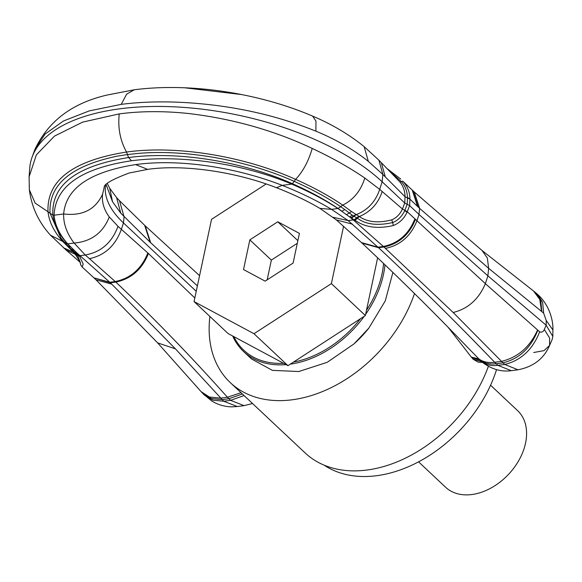<?xml version="1.0" encoding="UTF-8"?>
<svg xmlns="http://www.w3.org/2000/svg" width="582" height="582" viewBox="0 0 582 582"><rect width="100%" height="100%" fill="white"/><g stroke="black" fill="none" stroke-linecap="round" stroke-linejoin="round"><path stroke-width="0.87" d="M106.15 184.69L112.522 201.728L120.772 213.179L150.134 242.214L197.393 285.9M196.243 291.306L123.471 222.921A123.77 57.269 12 0 1 105.342 187.295A123.77 57.269 12 0 1 105.553 185.367M147.653 169.369L135.613 164.597C179.576 158.486 236.525 167.514 282.205 185.36L276.472 187.724C235.754 171.748 183.643 164.168 147.653 169.369L129.139 173.029C111.824 179.525 103.494 184.378 104.163 187.586L102.585 194.199C101.675 202.056 103.909 209.636 109.292 216.941L117.979 226.318L148.417 253.483L194.825 297.991M148.417 253.483C142.103 269.32 131.241 278.851 115.833 282.074C154.034 318.267 191.231 356.657 227.424 397.244L230.581 400.343L244.054 405.647L252.537 403.515M102.585 194.199C95.448 209.6 82.469 216.184 63.649 213.965C63.373 223.837 66.872 233.535 74.14 243.058L85.248 255.011L89.453 258.67C104.84 255.353 115.491 245.553 121.405 229.264L123.471 222.921L124.061 216.773L119.485 200.717L144.634 225.307L199.568 275.672M89.453 258.67L115.833 282.074L110.398 282.787L76.591 252.653L79.654 256.356L83.197 264.097L82.142 266.993L93.935 277.861L109.831 282.255L115.272 281.543C130.674 278.32 141.535 268.789 147.85 252.959M203.525 394.159L211.513 400.823C217.69 404.701 224.47 406.716 231.862 406.854L237.289 406.534L223.721 401.238L175.408 348.836L110.398 282.787L93.935 277.861M237.5 406.505L244.054 405.647M135.613 164.597C89.89 171.806 65.904 188.262 63.649 213.965L54.09 215.209C55.283 186.473 81.087 168.322 131.517 160.756C179.06 154.528 241.872 163.025 291.757 184.108L282.205 185.36C300.785 192.766 317.234 200.768 331.544 209.367L348.16 220.6L378.533 247.692C417.279 283.812 455.997 322.006 494.671 362.266L497.886 365.358L511.272 370.676M175.408 348.836L157.657 342.907L201.045 391.584L209.389 397.019L220.578 398.139L227.424 397.244L241.028 392.704M201.874 392.472L211.273 398.575L222.098 399.63L228.893 398.735L242.381 393.97M204.333 395.04L212.852 400.183L223.721 401.238L230.581 400.343L244.076 395.571M67.592 243.902L64.944 242.81L67.585 243.894L70.393 246.775L67.999 245.982L74.14 251.81L76.591 252.653L67.73 243.894C59.488 234.575 54.941 225.016 54.09 215.209L52.867 215.02C54.039 224.928 58.935 234.539 67.556 243.865L74.14 243.058C91.236 241.566 102.956 232.865 109.292 216.941M276.472 187.724C293.175 194.213 307.652 201.103 319.896 208.385L336.36 219.916L352.597 224.23M50.067 213.296L48.008 211.761L50.059 213.288C48.408 184.843 70.909 165.775 117.579 156.085L127.414 154.557L128.593 157.54C76.548 165.812 51.303 184.974 52.867 215.02L50.059 213.288L52.867 215.027L50.067 213.296L60.855 238.002L65.075 242.963M346.508 214.634L349.331 212.997L352.321 215.18L349.607 216.926L337.953 208.531C324.763 199.859 309.362 191.718 291.757 184.108L292.368 183.679C309.893 191.449 325.105 199.706 338.018 208.465L331.544 209.367L319.896 208.385M131.517 160.756L128.593 157.54C179.278 150.738 243.371 161.905 292.368 183.679L294.186 181.344C312.025 189.281 327.521 197.727 340.681 206.683L338.018 208.465M361.808 242.876L362.091 243.145C397.564 276.355 432.87 311.239 468.015 347.796L478.913 358.934L471.355 357.101L447.973 327.091M336.36 219.916L362.091 243.145L378.533 247.692L383.974 246.986L353.281 219.931L348.16 220.6L333.173 217.312M117.979 226.318C112.013 242.556 101.101 252.122 85.248 255.011L79.232 255.774L76.562 254.516L78.061 256.524L80.381 262.729M77.086 255.178L78.061 256.524M80.214 262.453L80.76 264.977L82.142 266.993M407.473 198.178L407.189 204.326L404.759 203.031L405.05 196.723L409.917 199.153L409.939 198.593C409.757 191.805 407.356 185.993 402.744 181.14L412.231 190.067L417.541 206.406L409.917 199.153L409.626 205.621L419.011 214.445L419.607 208.349L417.541 206.406M79.421 260.743L74.678 253.403L62.994 241.719C54.155 232.029 49.157 222.04 48.008 211.761C46.633 180.471 72.815 160.567 126.556 152.033C177.568 144.998 244.593 156.427 295.598 179.358L294.179 181.344L295.598 179.358C302.946 171.625 308.489 161.316 312.228 148.432C273.882 130.383 232.647 118.743 188.517 113.512C163.935 110.922 140.837 111.053 119.223 113.897C117.753 127.967 120.198 140.677 126.556 152.033L127.414 154.557L137.708 153.452C186.531 149.087 247.241 160.385 294.172 181.337L294.179 181.344M518.293 369.759L511.243 370.683C501.466 372.036 492.045 369.388 482.98 362.739L479.532 359.567L471.835 357.69L479.473 359.509L478.913 358.934C483.067 361.975 488.327 363.088 494.671 362.266L501.517 361.371L453.189 312.483L383.974 246.986C398.866 243.865 409.364 234.655 415.468 219.349L414.908 218.817C408.797 234.124 398.299 243.334 383.414 246.455L377.973 247.168L361.524 242.621M471.762 357.61L471.355 357.101M389.438 170.941L401.376 181.642L399.819 181.882C403.224 186.095 404.97 191.042 405.05 196.723L382.861 174.447L382.156 181.788L404.759 203.031L402.446 208.989L407.247 211.732L407.036 212.263C404.053 218.65 399.478 223.073 393.308 225.532C377.718 229.126 364.979 227.38 355.085 220.309L353.281 219.931L349.607 216.926L354.169 219.792L356.671 217.857L357.544 218.337C365.896 224.528 377.609 225.932 392.683 222.542L393.308 225.532M312.228 148.432C332.286 157.882 349.811 167.754 364.805 178.034L379.69 189.368L402.446 208.989C400.045 214.227 396.473 217.85 391.744 219.872C378.285 223.299 367.482 222.186 359.32 216.54L351.499 211.542L349.331 212.997L344.719 209.52L341.969 211.237L338.069 208.502L340.725 206.712L338.069 208.502M409.939 198.593L407.495 197.691C407.247 191.216 405.203 185.862 401.376 181.642L402.744 181.14M546.222 320.449L552.9 329.965L552.813 336.44L546.156 325.2L544.308 329.477C543.21 331.856 541.66 332.635 539.652 331.805L485.381 283.652L487.898 275.846L546.156 325.2L546.222 320.449L543.632 313.101L488.64 268.309L419.607 208.349L414.275 191.987L412.231 190.067M541.529 311.181L539.798 299.461L533.57 291.029L482.071 250.522L414.275 191.987M544.308 329.477L549.619 338.04L549.583 345.446C543.901 358.658 533.374 366.776 518.002 369.796L504.747 364.463L501.517 361.371C517.958 357.363 529.947 346.952 537.499 330.154M537.768 330.307C530.922 347.898 519.319 358.752 502.957 362.87L496.17 363.757C489.782 364.543 484.413 363.321 480.07 360.091L471.835 357.69M453.189 312.483C468.066 308.795 478.797 299.192 485.381 283.652L416.974 220.76C410.856 236.059 400.358 245.269 385.466 248.383M407.036 212.263L404.752 210.589C401.856 216.562 397.833 220.549 392.683 222.542L391.744 219.872M352.321 215.18L356.671 217.857M385.291 176.95L381.341 162.684L378.897 160.166L382.861 174.447L368.341 161.389C353.652 149.632 336.17 139.556 315.895 131.168C277.047 115.512 235.332 106.106 190.765 102.934C165.914 101.166 142.743 101.639 121.252 104.36L126.629 94.153L134.297 89.774L107.546 94.946C72.306 102.941 48.044 121.238 34.745 149.836L45.04 134.115L63.431 121.005L89.221 110.907L121.252 104.36M351.499 218.177L356.068 214.714C367.693 210.153 375.565 201.707 379.69 189.368L382.156 181.788A193.85 89.701 -168 0 0 189.521 107.859A193.85 89.701 -168 0 0 32.097 157.155A193.85 89.701 -168 0 0 29.704 168.394L29.107 176.695M399.819 181.882L381.341 162.684M404.934 210.131L407.189 204.326L409.626 205.621L407.247 211.732L414.908 218.817M482.071 250.522L487.345 258.001L488.64 268.309L487.898 275.846L419.011 214.445L416.974 220.76L415.468 219.349M541.777 311.443L540.787 300.698L535.636 292.717L537.462 294.31L542.635 302.313L543.632 313.101M79.654 256.356L65.955 249.911L50.525 235.23C38.659 222.237 31.595 207.083 29.34 189.768L29.1 176.833L36.36 154.856L54.512 136.101L82.622 122.125L119.223 113.897M539.652 331.805C532.792 349.44 521.152 360.331 504.747 364.463L497.886 365.358C491.463 366.143 486.072 364.907 481.721 361.64L472.984 359.116L472.228 358.141M482.98 362.739L483.162 362.87C482.82 362.404 481.198 362.179 478.288 362.208L472.984 359.116M552.9 329.965L552.9 329.965C553.395 321.126 549.553 304.852 537.499 294.347M552.813 336.44L552.158 339.51L549.583 345.446L543.995 350.633L533.694 352.517M324.094 465.142A120.481 84.899 -46.8 0 0 450.621 439.286A120.481 84.899 -46.8 0 0 470.052 418.611A120.481 84.899 -46.8 0 0 496.541 369.643M450.621 439.286L450.723 439.199A119.39 84.128 -46.8 0 0 469.972 418.713L470.052 418.611M209.884 316.448A123.77 87.213 -46.8 0 0 230.319 382.643L305.084 452.898A123.77 87.213 -46.8 0 0 367.024 470.023A123.77 87.213 -46.8 0 0 488.378 366.318M230.319 382.643A123.77 87.213 -46.8 0 0 292.266 399.776A123.77 87.213 -46.8 0 0 414.493 293.554M383.56 263.522A90.908 64.056 133.2 0 1 366.485 310.293M360.476 318.71A90.908 64.056 133.2 0 1 293.459 362.099M283.558 363.292A90.908 64.056 133.2 0 1 233.819 336.614M384.971 264.868A92.007 64.828 133.2 0 1 365.627 314.331M364.252 316.266A92.007 64.828 133.2 0 1 290.273 364.157M286.053 364.63A92.007 64.828 133.2 0 1 243.574 351.513A92.007 64.828 133.2 0 1 232.691 336.01M243.574 351.513L251.504 358.963L272.398 370.363L298.792 371.527L327.23 362.302L354.009 343.897L368.843 328.11L385.291 300.85L392.879 272.478M353.907 343.984A90.908 64.056 -46.8 0 0 354.103 343.809A90.908 64.056 -46.8 0 0 368.762 328.212A90.908 64.056 -46.8 0 0 368.973 327.942M377.631 257.855L365.372 315.539L287.966 365.656L253.985 333.719L194.061 301.578L211.542 219.327L266.141 183.985M287.966 365.656L228.042 333.515L194.061 301.578M343.584 226.238L331.391 283.609L253.985 333.719M243.531 269.553L265.159 281.157L293.095 263.071L299.403 233.382L277.774 221.778L249.838 239.864L243.531 269.553M365.372 315.539L331.391 283.609M249.838 239.864L271.365 260.089L267.16 279.862M277.774 221.778L297.86 240.65M297.3 243.298L271.365 260.089M490.568 385.211L517.594 410.608A52.576 37.044 133.2 0 1 515.514 465.731A52.576 37.044 133.2 0 1 445.586 487.236L418.567 461.839M150.702 242.745L145.202 225.838M150.134 242.214L144.634 225.307M120.772 213.179L116.618 197.64L119.485 200.717M112.522 201.728L109.765 188.364L116.618 197.633M157.657 342.907L95.979 279.789L111.882 284.191M94.219 278.123L95.979 279.789M74.14 251.81L74.962 252.675L77.668 253.585M71.601 249.351L74.118 250.282M74.678 253.403L79.356 255.935M50.525 235.23L67.556 243.865M75.013 252.719L76.635 254.603M72.954 251.497L77.559 253.716M63.482 247.816L77.799 253.992M64.937 242.803L63.023 241.748M70.902 248.747L69.767 248.412M353.601 216.024L350.742 217.85M418.109 206.937L412.791 190.59M364.805 178.034C360.855 190.729 353.5 199.75 342.718 205.111L340.681 206.683L342.718 205.111C329.383 196.01 313.676 187.426 295.605 179.358M382.207 191.463C378.235 203.467 370.603 211.826 359.32 216.54L355.085 220.309M358.723 216.228L354.423 219.938M351.099 217.923L355.711 214.489M351.499 211.542L342.762 205.14M344.719 209.52L340.739 206.719M315.895 131.168L315.961 121.136L312.636 116.109C257.724 92.654 189.499 82.622 134.297 89.774M368.341 161.389L364.143 146.649C349.251 134.544 332.082 124.366 312.636 116.109M29.1 176.833L29.34 189.768L35.16 203.111L48.008 211.761M107.299 183.556L109.765 188.364M202.783 393.454L201.045 391.584M204.275 394.974L202.725 393.396M76.744 254.749L77.035 255.112M80.069 262.264L80.76 264.977M241.486 94.539L184.676 87.787M60.863 238.016L65.046 242.934M67.999 245.982L65.082 242.97M65.955 249.911L80.331 262.46M387.285 168.765L400.765 179.081M34.745 149.836L32.097 157.155M378.897 160.166L364.143 146.649M535.673 292.753L533.57 291.029"/></g></svg>
